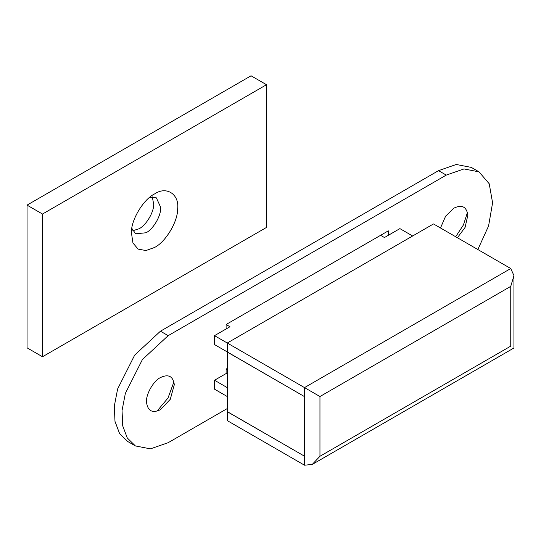 <?xml version="1.0" encoding="UTF-8"?>
<svg xmlns="http://www.w3.org/2000/svg" width="541" height="541" viewBox="0 0 541 541"><rect width="100%" height="100%" fill="white"/><g stroke="black" fill="none" stroke-linecap="round" stroke-linejoin="round"><path stroke-width="0.81" d="M227.261 387.613L214.513 380.249L227.261 372.891M227.261 369.773L226.104 369.104L227.261 368.435M227.261 396.533L214.513 389.168L214.513 380.249M440.502 227.977L445.608 216.177L453.973 208.109C461.919 204.336 466.545 206.689 467.857 215.169L465.077 227.416L457.409 237.736M467.451 212.417L463.427 224.955L455.678 236.742M160.447 377.577C168.386 373.804 173.012 376.157 174.324 384.637L170.28 399.305L160.447 409.686C152.501 413.459 147.876 411.099 146.564 402.626C145.421 395.194 153.191 380.979 160.447 377.577M173.918 381.885L168.014 398L157.012 411.167M380.594 235.308L384.455 237.54L399.907 228.62L412.648 235.977M388.316 235.308L388.316 230.851L226.104 324.505L226.104 328.962M227.261 408.57L168.17 442.687L150.432 448.854L135.399 445.933L127.297 438L122.712 425.855L122.043 410.551L125.35 393.415L142.418 359.542L168.17 335.657L446.251 175.101L463.989 168.941L479.022 171.855L489.226 183.771L492.587 202.814L488.584 225.962L477.845 249.536M135.399 445.933L127.676 441.476L119.568 433.537L114.99 421.398L114.32 406.095L117.627 388.952L134.695 355.079L160.447 331.193L168.17 335.657M479.022 171.855L471.299 167.399L456.259 164.478L438.528 170.645L160.447 331.193M226.104 373.56L226.104 369.104M132.755 230.757L139.057 228.762C145.935 225.455 153.827 212.539 153.705 204.39L152.312 196.883M131.821 228.356L135.629 233.8L146.009 232.772C152.887 229.472 160.778 216.556 160.657 208.407L160.684 207.352L156.383 197.85L149.769 197.276M154.503 247.494C165.363 242.28 177.827 221.878 177.637 209.009C179.538 194.429 166.601 185.678 154.503 193.976L154.503 193.976C143.642 199.189 131.179 219.585 131.375 232.454L132.958 243.024L138.117 249.117L145.975 250.537L154.503 247.494M266.51 227.423L42.502 356.756L42.502 214.04L266.51 84.714L266.51 227.423M42.502 356.756L27.05 347.836L27.05 205.12L251.058 75.794L266.51 84.714M27.05 205.12L42.502 214.04M227.261 352.022L304.509 396.621L227.261 351.934L227.261 343.014L433.503 223.94L510.751 268.532L513.95 275.606L510.751 286.372L319.954 396.526L319.954 456.286L312.231 464.442L304.509 465.206L227.261 420.614L227.261 411.694L304.509 456.198L227.261 411.606L227.342 351.975L214.513 344.576L214.513 335.657L229.966 326.737L226.104 324.505M319.954 396.526L304.509 387.606L510.751 268.532M319.954 456.286L510.751 346.132C514.917 348.539 514.917 348.539 510.751 346.132L510.751 286.372M214.513 335.657L304.509 387.606L304.509 396.526M438.528 170.645L446.251 175.101M304.509 456.198L304.509 396.621M304.509 465.206L304.509 456.286M312.231 464.442L513.95 347.985L513.95 275.606"/></g></svg>
